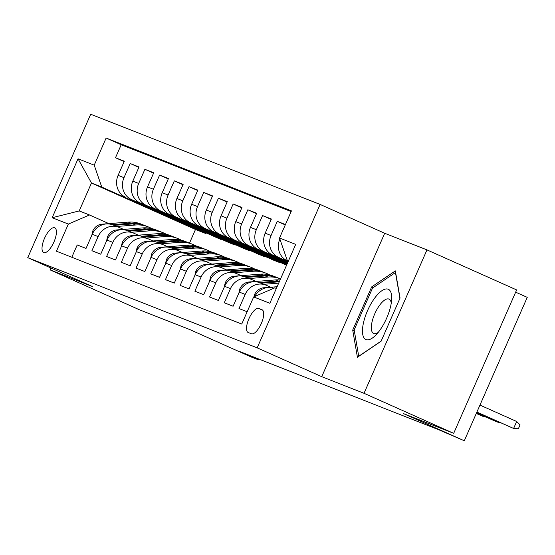 <?xml version="1.0" encoding="UTF-8"?>
<svg xmlns="http://www.w3.org/2000/svg" width="555" height="555" viewBox="0 0 555 555"><rect width="100%" height="100%" fill="white"/><g stroke="black" fill="none" stroke-linecap="round" stroke-linejoin="round"><path stroke-width="0.83" d="M43.769 252.587A13.549 5.051 -65.9 0 0 53.877 242.14A13.549 5.051 -65.9 0 0 54.737 227.814A13.549 5.051 -65.9 0 0 54.661 227.779A13.549 5.051 -65.9 0 0 44.553 238.227A13.549 5.051 -65.9 0 0 43.692 252.553A13.549 5.051 -65.9 0 0 43.769 252.587M320.131 204.434L90.701 114.233L27.75 257.652L257.18 347.846L320.131 204.434L384.691 233.267L321.74 376.678L364.024 393.301L426.975 249.889L384.691 233.267M426.975 249.889L516.643 289.925L453.692 433.337L403.318 413.537L464.299 440.767L527.25 297.348L515.657 292.173M50.859 267.968L50.033 269.855L139.7 309.891L190.074 329.698L251.047 356.927L258.401 359.813L258.755 359.002M364.024 393.301L453.692 433.337M71.81 257.249L77.207 244.949L86.032 248.418L92.248 234.272L98.131 236.583A16.934 15.713 -68.5 0 1 118.673 227.231A16.934 15.713 -68.5 0 1 119.283 227.488L123.585 229.409M98.131 236.583L91.915 250.728L100.739 254.197L106.948 240.051L112.831 242.362A16.934 15.713 -68.5 0 1 133.38 233.01A16.934 15.713 -68.5 0 1 133.991 233.267L138.292 235.188M112.831 242.362L106.622 256.514L115.447 259.983L121.656 245.83L127.539 248.147A16.934 15.713 -68.5 0 1 148.088 238.796A16.934 15.713 -68.5 0 1 148.691 239.045L153 240.974M127.539 248.147L121.33 262.293L130.154 265.762L136.363 251.616L142.246 253.926A16.934 15.713 -68.5 0 1 162.788 244.575A16.934 15.713 -68.5 0 1 163.399 244.831L167.707 246.753M142.246 253.926L136.037 268.079L144.862 271.548L151.071 257.395L156.954 259.712A16.934 15.713 -68.5 0 1 177.496 250.354A16.934 15.713 -68.5 0 1 178.106 250.61L182.415 252.532M156.954 259.712L150.745 273.858L159.569 277.327L165.779 263.181L171.661 265.491A16.934 15.713 -68.5 0 1 192.203 256.139A16.934 15.713 -68.5 0 1 192.814 256.396L197.122 258.318M171.661 265.491L165.452 279.637L174.277 283.112L180.486 268.96L186.369 271.277A16.934 15.713 -68.5 0 1 206.911 261.918A16.934 15.713 -68.5 0 1 207.521 262.175L211.83 264.097M186.369 271.277L180.16 285.423L188.984 288.891L195.194 274.746L201.076 277.056A16.934 15.713 -68.5 0 1 221.618 267.704A16.934 15.713 -68.5 0 1 222.229 267.961L226.537 269.883M201.076 277.056L194.867 291.202L203.692 294.67L209.901 280.525L215.784 282.842A16.934 15.713 -68.5 0 1 236.326 273.483A16.934 15.713 -68.5 0 1 236.936 273.74L241.238 275.662M215.784 282.842L209.575 296.987L218.399 300.456L224.608 286.311L230.492 288.621A16.934 15.713 -68.5 0 1 251.033 279.269A16.934 15.713 -68.5 0 1 251.644 279.526L255.945 281.447M230.492 288.621L224.282 302.766L233.1 306.235L239.316 292.09L245.199 294.4A16.934 15.713 -68.5 0 1 265.741 285.048A16.934 15.713 -68.5 0 1 266.351 285.305L270.653 287.226M245.199 294.4L238.983 308.552L247.148 311.757M285.436 224.553L277.271 221.341L285.277 224.914M288.003 261.911L272.72 255.085A16.934 15.713 111.5 0 1 265.179 233.176L271.388 219.024L262.564 215.555L271.215 219.419M287.719 262.564L258.013 249.306A16.934 15.713 111.5 0 1 250.472 227.39L256.681 213.245L247.856 209.776L256.507 213.64M287.428 263.223L243.305 243.52A16.934 15.713 111.5 0 1 235.764 221.611L241.973 207.466L233.149 203.99L241.8 207.854M287.136 263.882L228.598 237.741A16.934 15.713 111.5 0 1 221.056 215.826L227.266 201.68L218.441 198.211L227.092 202.075M267.427 255.862L213.89 231.955A16.934 15.713 111.5 0 1 206.349 210.047L212.558 195.901L203.734 192.432L212.385 196.29M286.56 265.193L199.183 226.176A16.934 15.713 111.5 0 1 191.642 204.261L197.851 190.115L189.026 186.647L197.677 190.511M279.616 262.092L279.311 262.425L273.428 260.115L184.475 220.391A16.934 15.713 111.5 0 1 176.934 198.482L183.143 184.336L174.319 180.868L182.97 184.732M264.915 256.306L264.603 256.639L258.72 254.329L169.768 214.612A16.934 15.713 111.5 0 1 162.226 192.703L168.436 178.55L159.611 175.082L168.262 178.946M250.208 250.527L249.896 250.86L244.013 248.55L155.06 208.826A16.934 15.713 111.5 0 1 147.519 186.917L153.728 172.771L144.904 169.303L153.562 173.167M235.5 244.748L235.188 245.081L229.305 242.764L140.353 203.047A16.934 15.713 111.5 0 1 132.811 181.138L139.028 166.986L130.203 163.517L138.854 167.381M464.299 440.767L439.012 429.868L240.468 351.808L258.401 359.813M262.002 309.752L258.769 308.476A13.126 4.898 -65.9 0 0 248.98 318.598A13.126 4.898 -65.9 0 0 248.141 332.48A13.126 4.898 -65.9 0 0 248.217 332.507L251.457 333.784A13.126 4.898 -65.9 0 0 261.245 323.662A13.126 4.898 -65.9 0 0 262.078 309.78A13.126 4.898 -65.9 0 0 262.002 309.752L262.154 309.815M206.085 233.183L205.773 233.516L195.485 229.465L91.464 183.018L79.212 210.928L89.508 214.972L68.355 224.074L56.444 251.207L241.751 324.058L253.663 296.925L274.815 287.83L276.362 288.433M68.355 224.074L52.177 217.713L78.04 158.799L94.218 165.161L106.13 138.029L291.437 210.879L279.526 238.012L295.704 244.373L269.841 303.287L253.663 296.925M220.793 238.962L220.481 239.295L131.528 199.578A16.934 15.713 -68.5 0 1 123.987 177.669L130.203 163.517M220.481 239.295L131.528 199.578M235.188 245.081L146.236 205.357A16.934 15.713 -68.5 0 1 138.694 183.448L144.904 169.303M249.896 250.86L160.943 211.143A16.934 15.713 -68.5 0 1 153.402 189.234L159.611 175.082M264.603 256.639L175.651 216.922A16.934 15.713 -68.5 0 1 168.109 195.013L174.319 180.868M279.311 262.425L190.358 222.708A16.934 15.713 -68.5 0 1 182.817 200.792L189.026 186.647M286.678 264.929L205.066 228.487A16.934 15.713 -68.5 0 1 197.525 206.578L203.734 192.432M286.97 264.27L219.773 234.272A16.934 15.713 -68.5 0 1 212.232 212.357L218.441 198.211M287.254 263.618L234.481 240.051A16.934 15.713 -68.5 0 1 226.94 218.143L233.149 203.99M287.546 262.959L249.188 245.83A16.934 15.713 -68.5 0 1 241.647 223.922L247.856 209.776M287.83 262.307L263.896 251.616A16.934 15.713 -68.5 0 1 256.354 229.708L262.564 215.555M288.121 261.648L278.603 257.395A16.934 15.713 -68.5 0 1 271.062 235.486L277.271 221.341M288.295 261.252L287.421 260.864A16.934 15.713 -68.5 0 1 279.866 238.997M291.132 211.566L121.191 144.751L115.495 157.738L124.147 161.602M125.645 197.261A16.934 15.713 111.5 0 1 118.104 175.352L124.32 161.207L115.495 157.738M254.703 296.481A16.934 15.713 -68.5 0 1 273.83 288.253M89.508 214.972L108.877 223.623M288.607 260.531L287.067 259.92L279.526 238.012M288.579 260.6L287.067 259.92M321.74 376.678L257.18 347.846M50.033 269.855L92.31 286.477L27.75 257.652M195.485 229.465L189.491 243.111M205.773 233.516L101.759 187.07L91.464 183.018L78.04 158.799M265.741 285.048L259.858 282.738A16.934 15.713 111.5 0 0 239.316 292.09M251.033 279.269L245.15 276.952A16.934 15.713 111.5 0 0 224.608 286.311M236.326 273.483L230.443 271.173A16.934 15.713 111.5 0 0 209.901 280.525M282.134 261.641L287.136 263.889M221.618 267.704L215.735 265.387A16.934 15.713 111.5 0 0 195.194 274.746M206.911 261.918L201.028 259.608A16.934 15.713 111.5 0 0 180.486 268.96M252.719 250.076L279.484 262.036M192.203 256.139L186.32 253.829A16.934 15.713 111.5 0 0 165.779 263.181M238.012 244.297L264.777 256.257M177.496 250.354L171.613 248.043A16.934 15.713 111.5 0 0 151.071 257.395M223.304 238.518L250.069 250.472M162.788 244.575L156.905 242.264A16.934 15.713 111.5 0 0 136.363 251.616M208.597 232.732L235.362 244.693M148.088 238.796L142.205 236.479A16.934 15.713 111.5 0 0 121.656 245.83M193.889 226.953L220.654 238.907M133.38 233.01L127.497 230.7A16.934 15.713 111.5 0 0 106.948 240.051M179.182 221.167L205.947 233.128M121.191 144.751L106.13 138.029M94.218 165.161L101.759 187.07M118.673 227.231L112.79 224.914A16.934 15.713 111.5 0 0 92.248 234.272M52.177 217.713L79.212 210.928M395.34 270.889L371.67 286.9L352.709 330.093L357.42 357.267L381.091 341.256L400.051 298.063L395.34 270.889M354.319 330.815L352.709 330.093M373.224 287.601L371.67 286.9M476.891 412.067L513.611 428.46L516.67 421.488L520.07 424.887L518.363 428.765L513.611 428.46L476.842 412.185M516.67 421.488L479.957 405.088M366.036 339.591A27.521 10.261 -65.9 0 0 375.568 335.352A27.521 10.261 -65.9 0 0 391.677 299.277A27.521 10.261 -65.9 0 0 388.16 289.204A27.521 10.261 -65.9 0 0 367.535 310.64A27.521 10.261 -65.9 0 0 366.036 339.591M391.247 303.169A18.842 7.028 -65.9 0 0 389.02 299.089A18.842 7.028 -65.9 0 0 388.916 299.048A18.842 7.028 -65.9 0 0 374.861 313.575A18.842 7.028 -65.9 0 0 373.661 333.5A18.842 7.028 -65.9 0 0 373.772 333.541A18.842 7.028 -65.9 0 0 378.184 332.431M381.181 341.054L358.724 356.248L354.159 329.913L372.53 288.066L395.465 272.554L399.94 298.326M254.093 296.745L254.641 294.407A11.218 10.406 -68.5 0 1 263.819 287.761L277.111 286.72M276.515 288.087L275.641 288.156M500.582 422.785L496.253 421.64L476.551 412.844M499.139 422.14L498.903 422.681L476.606 412.726M263.826 284.299L278.686 283.133M238.914 292.998L239.933 288.628A11.218 10.406 -68.5 0 1 249.112 281.982L275.329 279.935A32.384 30.046 -68.5 0 1 280.081 279.956M279.644 280.955A32.384 30.046 111.5 0 0 278.124 281.031L259.227 282.509M261.03 283.196L279.283 281.774M485.875 417.006L484.196 416.895L476.266 413.496M484.432 416.361L484.196 416.895L476.315 413.378M249.119 278.513L267.975 277.042A32.384 30.046 -68.5 0 1 280.525 278.894A32.384 30.046 -68.5 0 1 280.546 278.901M224.206 287.212L225.226 282.842A11.218 10.406 -68.5 0 1 234.404 276.196L260.621 274.149A32.384 30.046 -68.5 0 1 273.171 276.001L275.96 277.105A32.384 30.046 111.5 0 0 263.417 275.245L244.519 276.723M246.323 277.417L265.186 275.939A32.384 30.046 -68.5 0 1 277.729 277.798L280.525 278.894M276.841 277.465A32.384 30.046 111.5 0 0 275.96 277.105M234.411 272.734L253.267 271.256A32.384 30.046 -68.5 0 1 265.817 273.115A32.384 30.046 -68.5 0 1 269.39 274.822M209.499 281.434L210.518 277.063A11.218 10.406 -68.5 0 1 219.697 270.417L245.921 268.37A32.384 30.046 -68.5 0 1 258.464 270.223L261.252 271.319A32.384 30.046 111.5 0 0 248.709 269.466L229.812 270.944M231.615 271.631L250.478 270.16A32.384 30.046 -68.5 0 1 263.021 272.012L265.817 273.115M262.133 271.679A32.384 30.046 111.5 0 0 261.252 271.319M219.704 266.948L238.567 265.477A32.384 30.046 -68.5 0 1 251.11 267.33A32.384 30.046 -68.5 0 1 254.683 269.036M194.798 275.648L195.811 271.277A11.218 10.406 -68.5 0 1 204.989 264.631L231.213 262.584A32.384 30.046 -68.5 0 1 243.756 264.444L246.552 265.54A32.384 30.046 111.5 0 0 234.002 263.687L215.111 265.158M216.908 265.852L235.771 264.381A32.384 30.046 -68.5 0 1 248.314 266.233L251.11 267.33M247.426 265.9A32.384 30.046 111.5 0 0 246.552 265.54M204.996 261.169L223.859 259.691A32.384 30.046 -68.5 0 1 236.402 261.551A32.384 30.046 -68.5 0 1 239.975 263.257M180.091 269.869L181.103 265.498A11.218 10.406 -68.5 0 1 190.282 258.852L216.505 256.805A32.384 30.046 -68.5 0 1 229.049 258.658L231.844 259.754A32.384 30.046 111.5 0 0 219.294 257.902L200.404 259.379M202.2 260.066L221.063 258.595A32.384 30.046 -68.5 0 1 233.606 260.448L236.402 261.551M232.718 260.122A32.384 30.046 111.5 0 0 231.844 259.754M190.289 255.383L209.152 253.912A32.384 30.046 -68.5 0 1 221.695 255.765A32.384 30.046 -68.5 0 1 225.268 257.471M165.383 264.09L166.396 259.712A11.218 10.406 -68.5 0 1 175.574 253.066L201.798 251.02A32.384 30.046 -68.5 0 1 214.341 252.879L217.137 253.975A32.384 30.046 111.5 0 0 204.594 252.123L185.696 253.593M187.493 254.287L206.356 252.816A32.384 30.046 -68.5 0 1 218.899 254.669L221.695 255.765M218.011 254.336A32.384 30.046 111.5 0 0 217.137 253.975M175.581 249.604L194.444 248.134A32.384 30.046 -68.5 0 1 206.987 249.986A32.384 30.046 -68.5 0 1 210.56 251.692M150.676 258.304L151.688 253.933A11.218 10.406 -68.5 0 1 160.867 247.287L187.09 245.241A32.384 30.046 -68.5 0 1 199.633 247.093L202.429 248.196A32.384 30.046 111.5 0 0 189.886 246.337L170.989 247.814M172.785 248.501L191.648 247.03A32.384 30.046 -68.5 0 1 204.191 248.89L206.987 249.986M203.303 248.557A32.384 30.046 111.5 0 0 202.429 248.196M160.874 243.818L179.737 242.348A32.384 30.046 -68.5 0 1 192.28 244.2A32.384 30.046 -68.5 0 1 195.853 245.914M135.968 252.525L136.981 248.154A11.218 10.406 -68.5 0 1 146.159 241.501L172.383 239.455A32.384 30.046 -68.5 0 1 184.926 241.314L187.722 242.41A32.384 30.046 111.5 0 0 175.179 240.558L156.281 242.029M158.078 242.722L176.941 241.252A32.384 30.046 -68.5 0 1 189.484 243.104L192.28 244.2M188.596 242.771A32.384 30.046 111.5 0 0 187.722 242.41M146.166 238.04L165.029 236.569A32.384 30.046 -68.5 0 1 177.572 238.421A32.384 30.046 -68.5 0 1 181.145 240.128M121.261 246.739L122.273 242.369A11.218 10.406 -68.5 0 1 131.452 235.722L157.675 233.676A32.384 30.046 -68.5 0 1 170.219 235.528L173.014 236.631A32.384 30.046 111.5 0 0 160.471 234.772L141.574 236.25M143.37 236.943L162.233 235.466A32.384 30.046 -68.5 0 1 174.776 237.325L177.572 238.421M173.888 236.992A32.384 30.046 111.5 0 0 173.014 236.631M131.459 232.254L150.322 230.783A32.384 30.046 -68.5 0 1 162.865 232.642A32.384 30.046 -68.5 0 1 166.438 234.349M106.553 240.96L107.573 236.59A11.218 10.406 -68.5 0 1 116.744 229.943L142.968 227.89A32.384 30.046 -68.5 0 1 155.511 229.749L158.307 230.845A32.384 30.046 111.5 0 0 145.764 228.993L126.866 230.471M128.67 231.157L147.526 229.687A32.384 30.046 -68.5 0 1 160.069 231.539L162.865 232.642M159.181 231.206A32.384 30.046 111.5 0 0 158.307 230.845M116.751 226.475L135.614 225.004A32.384 30.046 -68.5 0 1 148.157 226.856A32.384 30.046 -68.5 0 1 151.737 228.563M91.846 235.174L92.865 230.804A11.218 10.406 -68.5 0 1 102.044 224.158L128.26 222.111A32.384 30.046 -68.5 0 1 140.804 223.963L143.599 225.066A32.384 30.046 111.5 0 0 131.056 223.207L112.159 224.685M113.962 225.379L132.818 223.901A32.384 30.046 -68.5 0 1 145.368 225.76L148.157 226.856M144.48 225.427A32.384 30.046 111.5 0 0 143.599 225.066M140.353 203.047L146.236 205.357M155.06 208.826L160.943 211.143M169.768 214.612L175.651 216.922M184.475 220.391L190.358 222.708M199.183 226.176L205.066 228.487M213.89 231.955L219.773 234.272M228.598 237.741L234.481 240.051M243.305 243.52L249.188 245.83M258.013 249.306L263.896 251.616M272.72 255.085L278.603 257.395M287.421 260.864L288.309 261.218M118.104 175.352L123.987 177.669M132.811 181.138L138.694 183.448M147.519 186.917L153.402 189.234M162.226 192.703L168.109 195.013M176.934 198.482L182.817 200.792M191.642 204.261L197.525 206.578M206.349 210.047L212.232 212.357M221.056 215.826L226.94 218.143M235.764 221.611L241.647 223.922M250.472 227.39L256.354 229.708M265.179 233.176L271.062 235.486M262.709 310.238L258.769 308.476M254.585 294.615L255.598 295.01M263.819 287.761L264.797 288.149M239.885 288.836L240.891 289.231M275.329 279.935L278.124 281.031M249.112 281.982L250.09 282.363M225.177 283.05L226.183 283.445M265.186 275.939L267.975 277.042M260.621 274.149L263.417 275.245M234.404 276.196L235.382 276.584M210.47 277.271L211.476 277.666M250.478 270.16L253.267 271.256M245.921 268.37L248.709 269.466M219.697 270.417L220.675 270.798M195.762 271.485L196.768 271.881M235.771 264.381L238.567 265.477M231.213 262.584L234.002 263.687M204.989 264.631L205.967 265.019M181.055 265.706L182.061 266.102M221.063 258.595L223.859 259.691M216.505 256.805L219.294 257.902M190.282 258.852L191.26 259.234M166.347 259.92L167.353 260.316M206.356 252.816L209.152 253.912M201.798 251.02L204.594 252.123M175.574 253.066L176.552 253.455M151.64 254.141L152.646 254.537M191.648 247.03L194.444 248.134M187.09 245.241L189.886 246.337M160.867 247.287L161.845 247.676M136.932 248.356L137.938 248.758M176.941 241.252L179.737 242.348M172.383 239.455L175.179 240.558M146.159 241.501L147.144 241.89M122.225 242.577L123.238 242.972M162.233 235.466L165.029 236.569M157.675 233.676L160.471 234.772M131.452 235.722L132.437 236.111M107.517 236.798L108.53 237.193M147.526 229.687L150.322 230.783M142.968 227.89L145.764 228.993M116.744 229.943L117.729 230.325M92.81 231.012L93.823 231.407M132.818 223.901L135.614 225.004M128.26 222.111L131.056 223.207M102.044 224.158L103.022 224.546"/></g></svg>
